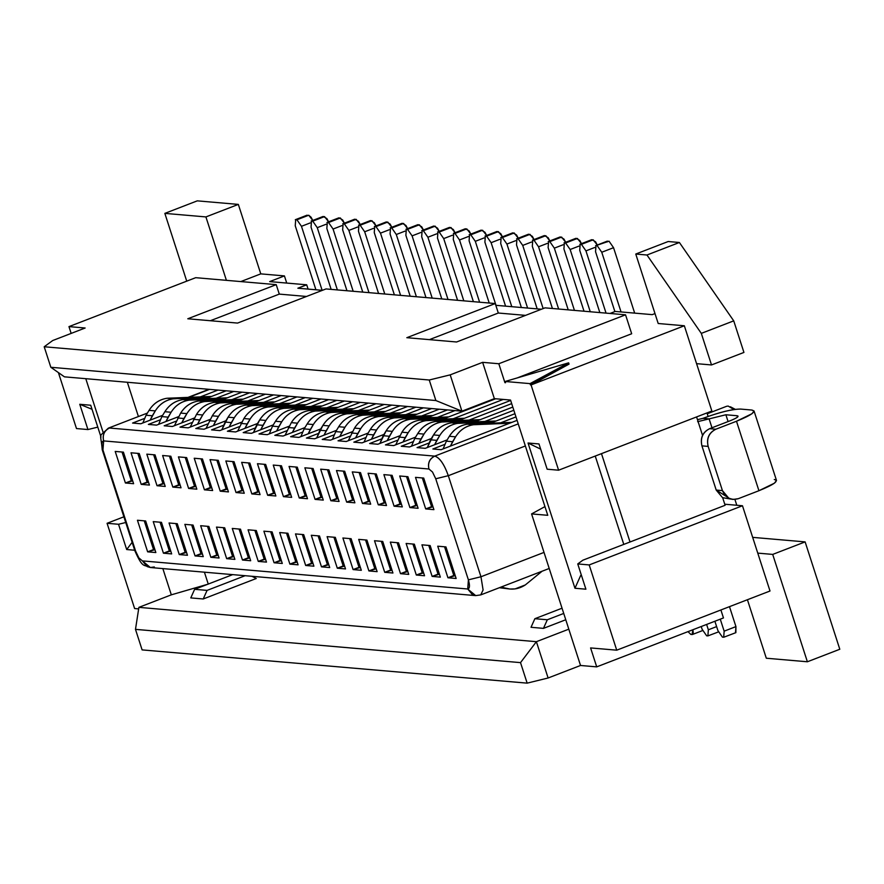 <?xml version="1.0" encoding="UTF-8"?>
<svg xmlns="http://www.w3.org/2000/svg" width="884" height="884" viewBox="0 0 884 884"><rect width="100%" height="100%" fill="white"/><g stroke="black" fill="none" stroke-linecap="round" stroke-linejoin="round"><path stroke-width="1.33" d="M186.734 281.145L164.844 213.375L197.276 200.856L238.337 204.403L260.78 273.874L284.427 275.907L286.736 283.079L284.427 275.907L269.686 281.598L306.704 284.803L308.096 289.101L306.704 284.803L269.686 281.598L284.427 275.907L260.78 273.874L238.337 204.403L197.276 200.856L164.844 213.375L186.734 281.145M226.403 280.339L205.917 216.923L164.844 213.375L205.917 216.923L238.337 204.403L205.917 216.923L226.403 280.339M240.813 281.576L260.78 273.874L240.813 281.576M107.075 523.295L123.882 516.797L107.075 523.295L134.622 608.546L107.075 523.295L118.533 524.278L107.075 523.295M76.488 428.563L58.41 372.606L76.488 428.563L87.936 429.547L79.77 404.286L90.72 405.237L101.008 437.072L90.72 405.237L79.77 404.286L92.035 409.292L79.77 404.286L87.936 429.547L97.793 427.127L87.936 429.547L76.488 428.563M85.14 328.008L68.963 326.616L71.151 333.412L68.963 326.616L195.707 277.687L276.228 284.637L187.795 318.77L237.575 323.08L326.008 288.935L495.25 303.555L498.311 313.024L525.538 315.378L498.311 313.024L495.25 303.555L326.008 288.935L237.575 323.08L187.795 318.77L276.228 284.637L279.289 294.107L276.228 284.637L195.707 277.687L68.963 326.616L85.14 328.008L52.72 340.528L85.14 328.008M134.688 550.235L126.688 549.539L118.533 524.278L126.688 549.539L132.136 542.345L126.688 549.539L134.688 550.235M134.622 608.546L138.655 608.899L134.622 608.546M171.319 594.833L162.844 568.6L171.319 594.833L208.259 584.103L171.319 594.833L138.899 607.352L171.319 594.833M103.085 432.254L85.781 378.683L103.085 432.254M138.412 416.541L127.351 382.275L138.412 416.541M204.414 572.191L208.248 584.059L204.414 572.191M207.077 590.39L203.221 598.976L256.272 578.501L251.951 576.291L256.272 578.501L203.221 598.976L207.077 590.39L194.624 589.319L190.778 597.904L203.221 598.976L190.778 597.904L194.624 589.319L232.669 574.633L194.624 589.319L207.077 590.39L245.111 575.705L207.077 590.39M125.727 522.51L118.533 524.278L125.727 522.51M210.348 320.726L279.289 294.107L210.348 320.726M306.516 296.46L279.289 294.107L306.516 296.46M147.407 413.071L108.29 428.165C97.704 438.552 100.677 431.248 102.224 449.746L102.975 450.055C101.34 444.365 101.561 441.315 103.649 440.906C102.356 434.983 104.29 430.685 109.428 428.022L434.74 456.122L518.234 423.878L434.74 456.122C439.635 457.558 444.166 464.089 448.321 475.714L525.361 445.967L448.321 475.702L480.962 576.755L544.014 552.412L480.962 576.755L483.095 589.959L480.752 594.899L483.095 589.959L480.962 576.755L468.387 579.849L435.735 478.763L432.486 472.001L428.95 469.006L103.649 440.906L102.942 449.967M209.53 389.369L188.845 397.358L209.541 389.369M102.975 450.055L102.224 449.746L134.865 550.787L135.617 551.119L102.975 450.055M134.854 550.743L138.865 557.892L142.401 560.898L138.865 557.892L135.617 551.13L102.964 450.033M154.302 566.953L150.379 567.517L142.401 560.898L467.713 588.998L468.409 579.926M44.2 346.76L52.72 340.528L44.2 346.76L429.248 380.009L450.199 374.86L461.934 411.171L64.444 376.838L50.83 367.28L44.2 346.76L50.83 367.28L64.444 376.838L461.934 411.171L494.355 398.651L461.934 411.171L435.878 400.54L50.83 367.28L435.878 400.54L461.934 411.171L450.199 374.86L482.631 362.341L494.355 398.651L510.532 400.054L494.355 398.651L482.631 362.341L450.199 374.86L429.248 380.009L435.878 400.54L429.248 380.009L44.2 346.76M142.114 649.895L135.484 629.364L138.899 607.352L536.389 641.685L568.81 629.165L580.534 665.475L596.711 666.867L590.6 647.928L616.734 650.182L590.6 647.928L596.711 666.867L723.466 617.938L720.891 609.971L723.466 617.938L596.711 666.867L580.534 665.475L568.81 629.165L536.389 641.685L138.899 607.352L135.484 629.364L520.521 662.624L536.389 641.685L548.113 677.995L580.534 665.475L548.113 677.995L527.151 683.144L142.114 649.895L527.151 683.144L520.521 662.624L135.484 629.364L142.114 649.895M541.417 309.245L495.825 305.312L541.417 309.245M322.395 290.328L297.864 288.217L306.704 284.803L297.864 288.217L322.395 290.328M631.673 333.754L517.306 377.899L631.673 333.754L625.552 314.803L631.673 333.754M569.042 364.109L531.063 384.938L684.338 325.765L658.204 323.511L684.338 325.765L531.063 384.938L530.024 383.623L505.14 381.479L505.549 382.739L505.14 381.479L568.633 362.838L569.042 364.109L568.633 362.838L530.024 383.623L530.433 384.883L569.042 364.109M654.989 313.577L652.237 314.638L615.22 311.444L609.982 313.466L615.22 311.444L652.237 314.638L654.989 313.577M565.771 619.75L543.461 628.369L531.019 627.286L534.875 618.701L562.036 608.214L534.875 618.701L531.019 627.286L543.461 628.369L565.771 619.75M770.008 591.009L616.734 650.182L589.197 564.931L577.749 563.937L585.904 589.197L574.954 588.258L528.035 443.006L538.986 443.945L547.152 469.205L558.6 470.2L531.063 384.938L558.6 470.2L711.874 411.027L684.338 325.765L696.57 363.656L711.51 364.948L701.31 333.378L646.966 255.012L635.762 254.04L658.204 323.511L635.762 254.04L668.182 241.52L679.387 242.492L733.731 320.859L743.93 352.429L711.51 364.948L696.57 363.656L711.874 411.027L558.6 470.2L547.152 469.205L538.986 443.945L528.035 443.006L540.654 449.127L528.035 443.006L574.954 588.258L585.904 589.197L577.749 563.937L582.854 560.202L577.749 563.937L589.197 564.931L616.734 650.182L770.008 591.009L757.765 553.119L770.008 591.009M545.03 307.853L625.552 314.803L498.808 363.744L504.93 382.684L498.808 363.744L482.631 362.341L498.808 363.744L625.552 314.803L545.03 307.853L456.608 341.986L406.828 337.688L495.25 303.555L406.828 337.688L456.608 341.986L545.03 307.853M510.532 400.054L547.76 515.306L531.582 513.913L568.81 629.165L531.582 513.913L544.953 506.609L531.582 513.913L547.76 515.306L510.532 400.054M706.968 412.916L708.106 416.43L706.968 412.916M734.913 499.449L736.792 505.261L734.913 499.449M517.096 420.353L441.072 449.702L432.862 448.995L444.663 444.431L432.862 448.995L441.072 449.702L517.096 420.353M500.642 422.828L515.98 416.905L500.642 422.828M514.952 413.712L490.255 423.248L514.952 413.712M447.16 439.889L425.27 448.332L417.06 447.624L428.862 443.072L417.06 447.624L425.27 448.332L447.16 439.889M484.841 421.458L513.836 410.264L484.841 421.458M512.808 407.071L474.443 421.889L512.808 407.071M431.359 438.519L409.469 446.972L401.248 446.265L413.06 441.702L401.248 446.265L409.469 446.972L431.359 438.519M469.039 420.088L511.692 403.623L469.039 420.088M510.654 400.441L458.641 420.519L510.654 400.441M415.546 437.16L393.656 445.602L385.446 444.895L397.248 440.342L385.446 444.895L393.656 445.602L415.546 437.16M453.227 418.729L503.239 399.424L453.227 418.729M495.648 398.761L442.84 419.16L495.648 398.761M399.745 435.79L377.855 444.243L369.645 443.536L381.446 438.972L369.645 443.536L377.855 444.243L399.745 435.79M437.425 417.358L455.006 410.574L437.425 417.358M447.414 409.922L427.027 417.789L447.414 409.922M383.943 434.431L362.053 442.873L353.832 442.166L365.644 437.613L353.832 442.166L362.053 442.873L383.943 434.431M421.624 415.999L439.204 409.204L421.624 415.999M431.613 408.552L411.226 416.419L431.613 408.552M368.131 433.061L346.241 441.514L338.031 440.807L349.843 436.243L338.031 440.807L346.241 441.514L368.131 433.061M405.811 414.629L423.403 407.844L405.811 414.629M415.812 407.192L395.424 415.06L415.812 407.192M352.329 431.69L330.439 440.144L322.229 439.436L334.03 434.884L322.229 439.436L330.439 440.144L352.329 431.69M390.01 413.27L407.59 406.474L390.01 413.27M399.999 405.822L379.612 413.69L399.999 405.822M336.528 430.331L314.638 438.784L306.416 438.077L318.229 433.514L306.416 438.077L314.638 438.784L336.528 430.331M374.208 411.9L391.789 405.115L374.208 411.9M384.197 404.463L363.81 412.331L384.197 404.463M320.715 428.961L298.825 437.414L290.615 436.707L302.427 432.143L290.615 436.707L298.825 437.414L320.715 428.961M358.396 410.541L375.987 403.745L358.396 410.541M368.396 403.093L348.009 410.961L368.396 403.093M304.914 427.602L283.024 436.055L274.813 435.337L286.615 430.784L274.813 435.337L283.024 436.055L304.914 427.602M342.594 409.17L360.186 402.386L342.594 409.17M352.594 401.734L332.196 409.601L352.594 401.734M289.112 426.232L267.222 434.685L259.001 433.978L270.813 429.414L259.001 433.978L267.222 434.685L289.112 426.232M326.793 407.811L344.373 401.016L326.793 407.811M336.782 400.364L316.395 408.231L336.782 400.364M273.3 424.873L251.41 433.326L243.199 432.608L255.012 428.055L243.199 432.608L251.41 433.326L273.3 424.873M310.98 406.441L328.572 399.656L310.98 406.441M320.98 398.993L300.593 406.872L320.98 398.993M257.498 423.502L235.608 431.956L227.398 431.248L239.199 426.685L227.398 431.248L235.608 431.956L257.498 423.502M295.179 405.082L312.77 398.286L295.179 405.082M305.179 397.634L284.781 405.502L305.179 397.634M241.697 422.143L219.807 430.596L211.585 429.878L223.398 425.326L211.585 429.878L219.807 430.596L241.697 422.143M279.377 403.712L296.958 396.927L279.377 403.712M289.366 396.264L268.979 404.143L289.366 396.264M225.895 420.773L203.994 429.226L195.784 428.519L207.596 423.955L195.784 428.519L203.994 429.226L225.895 420.773M263.576 402.353L281.156 395.557L263.576 402.353M273.565 394.905L253.178 402.772L273.565 394.905M210.083 419.414L188.193 427.856L179.982 427.149L191.784 422.596L179.982 427.149L188.193 427.856L210.083 419.414M247.763 400.982L265.355 394.198L247.763 400.982M257.763 393.535L237.376 401.413L257.763 393.535M194.281 418.044L172.391 426.497L164.181 425.79L175.982 421.226L164.181 425.79L172.391 426.497L194.281 418.044M231.962 399.612L249.542 392.827L231.962 399.612M241.951 392.176L221.564 400.043L241.951 392.176M178.48 416.684L156.59 425.127L148.368 424.419L160.181 419.867L148.368 424.419L156.59 425.127L178.48 416.684M216.16 398.253L233.741 391.468L216.16 398.253M226.149 390.805L205.762 398.684L226.149 390.805M162.667 415.314L140.777 423.767L132.567 423.06L144.368 418.497L132.567 423.06L140.777 423.767L162.667 415.314M200.348 396.883L217.939 390.098L200.348 396.883M352.285 471.901L360.495 472.608L370.694 504.178L362.484 503.471L352.285 471.901L362.484 503.471L370.694 504.178L360.495 472.608L352.285 471.901M382.728 541.439L392.927 573.02L384.717 572.313L374.518 540.732L382.728 541.439L374.518 540.732L384.717 572.313L392.927 573.02L382.728 541.439M383.888 474.631L392.109 475.338L402.308 506.908L394.087 506.201L383.888 474.631L394.087 506.201L402.308 506.908L392.109 475.338L383.888 474.631M414.342 544.168L424.541 575.749L416.32 575.042L406.121 543.461L414.342 544.168L406.121 543.461L416.32 575.042L424.541 575.749L414.342 544.168M445.945 546.909L456.144 578.479L447.934 577.771L437.735 546.19L445.945 546.909L437.735 546.19L447.934 577.771L456.144 578.479L445.945 546.909M423.712 478.067L433.911 509.648L425.701 508.93L415.502 477.36L423.712 478.067L415.502 477.36L425.701 508.93L433.911 509.648L423.712 478.067M430.143 545.538L440.342 577.119L432.132 576.401L421.933 544.831L430.143 545.538L421.933 544.831L432.132 576.401L440.342 577.119L430.143 545.538M399.701 475.99L407.911 476.697L418.11 508.278L409.9 507.571L399.701 475.99L409.9 507.571L418.11 508.278L407.911 476.697L399.701 475.99M398.529 542.809L408.728 574.39L400.518 573.672L390.319 542.102L398.529 542.809L390.319 542.102L400.518 573.672L408.728 574.39L398.529 542.809M368.087 473.26L376.297 473.968L386.496 505.549L378.286 504.841L368.087 473.26L378.286 504.841L386.496 505.549L376.297 473.968L368.087 473.26M336.472 470.531L344.694 471.238L354.893 502.819L346.672 502.112L336.472 470.531L346.672 502.112L354.893 502.819L344.694 471.238L336.472 470.531M366.926 540.08L377.125 571.65L368.904 570.942L358.705 539.373L366.926 540.08L358.705 539.373L368.904 570.942L377.125 571.65L366.926 540.08M320.671 469.172L328.881 469.879L339.08 501.449L330.87 500.742L320.671 469.172L330.87 500.742L339.08 501.449L328.881 469.879L320.671 469.172M351.114 538.71L361.313 570.291L353.103 569.583L342.904 538.002L351.114 538.71L342.904 538.002L353.103 569.583L361.313 570.291L351.114 538.71M304.869 467.802L313.08 468.509L323.279 500.09L315.069 499.383L304.869 467.802L315.069 499.383L323.279 500.09L313.08 468.509L304.869 467.802M335.312 537.35L345.511 568.92L337.301 568.213L327.102 536.643L335.312 537.35L327.102 536.643L337.301 568.213L345.511 568.92L335.312 537.35M289.057 466.443L297.278 467.15L307.477 498.72L299.256 498.012L289.057 466.443L299.256 498.012L307.477 498.72L297.278 467.15L289.057 466.443M319.511 535.98L329.71 567.561L321.489 566.854L311.29 535.273L319.511 535.98L311.29 535.273L321.489 566.854L329.71 567.561L319.511 535.98M273.255 465.072L281.466 465.78L291.665 497.361L283.455 496.653L273.255 465.072L283.455 496.653L291.665 497.361L281.466 465.78L273.255 465.072M303.698 534.621L313.897 566.191L305.687 565.484L295.488 533.914L303.698 534.621L295.488 533.914L305.687 565.484L313.897 566.191L303.698 534.621M257.454 463.702L265.664 464.42L275.863 495.99L267.653 495.283L257.454 463.702L267.653 495.283L275.863 495.99L265.664 464.42L257.454 463.702M287.897 533.251L298.096 564.832L289.886 564.125L279.687 532.544L287.897 533.251L279.687 532.544L289.886 564.125L298.096 564.832L287.897 533.251M241.641 462.343L249.863 463.05L260.062 494.631L251.841 493.924L241.641 462.343L251.841 493.924L260.062 494.631L249.863 463.05L241.641 462.343M272.095 531.892L282.294 563.462L274.073 562.754L263.885 531.173L272.095 531.892L263.885 531.173L274.073 562.754L282.294 563.462L272.095 531.892M225.84 460.973L234.05 461.691L244.249 493.261L236.039 492.554L225.84 460.973L236.039 492.554L244.249 493.261L234.05 461.691L225.84 460.973M256.294 530.522L266.482 562.102L258.272 561.395L248.072 529.814L256.294 530.522L248.072 529.814L258.272 561.395L266.482 562.102L256.294 530.522M210.038 459.614L218.249 460.321L228.448 491.902L220.238 491.184L210.038 459.614L220.238 491.184L228.448 491.902L218.249 460.321L210.038 459.614M240.481 529.162L250.68 560.732L242.47 560.025L232.271 528.444L240.481 529.162L232.271 528.444L242.47 560.025L250.68 560.732L240.481 529.162M194.226 458.243L202.447 458.962L212.646 490.532L204.425 489.824L194.226 458.243L204.425 489.824L212.646 490.532L202.447 458.962L194.226 458.243M224.68 527.792L234.879 559.373L226.669 558.666L216.47 527.085L224.68 527.792L216.47 527.085L226.669 558.666L234.879 559.373L224.68 527.792M178.424 456.884L186.635 457.592L196.834 489.172L188.623 488.454L178.424 456.884L188.623 488.454L196.834 489.172L186.635 457.592L178.424 456.884M208.878 526.433L219.077 558.003L210.856 557.296L200.657 525.715L208.878 526.433L200.657 525.715L210.856 557.296L219.077 558.003L208.878 526.433M131.009 452.785L139.23 453.492L149.429 485.073L141.208 484.366L131.009 452.785L141.208 484.366L149.429 485.073L139.23 453.492L131.009 452.785M161.463 522.333L171.662 553.914L163.441 553.196L153.241 521.626L161.463 522.333L153.241 521.626L163.441 553.196L171.662 553.914L161.463 522.333M162.623 455.514L170.833 456.221L181.032 487.802L172.822 487.095L162.623 455.514L172.822 487.095L181.032 487.802L170.833 456.221L162.623 455.514M193.066 525.063L203.265 556.644L195.055 555.926L184.855 524.356L193.066 525.063L184.855 524.356L195.055 555.926L203.265 556.644L193.066 525.063M177.264 523.704L187.463 555.274L179.253 554.566L169.054 522.985L177.264 523.704L169.054 522.985L179.253 554.566L187.463 555.274L177.264 523.704M146.821 454.155L155.032 454.862L165.231 486.443L157.02 485.725L146.821 454.155L157.02 485.725L165.231 486.443L155.032 454.862L146.821 454.155M145.65 520.963L155.849 552.544L147.639 551.837L137.44 520.256L145.65 520.963L137.44 520.256L147.639 551.837L155.849 552.544L145.65 520.963M115.207 451.426L123.417 452.133L133.617 483.703L125.406 482.995L115.207 451.426L125.406 482.995L133.617 483.703L123.417 452.133L115.207 451.426M547.318 619.772L543.461 628.369L547.318 619.772L534.875 618.701L547.318 619.772L563.727 613.441L547.318 619.772M752.682 537.361L805.125 541.892L839.8 649.254L805.125 541.892L752.682 537.361M766.306 658.226L747.422 599.728L766.306 658.226L807.379 661.773L772.704 554.412L757.765 553.119L742.472 505.758L589.197 564.931L742.472 505.758L757.765 553.119L772.704 554.412L805.125 541.892L772.704 554.412L807.379 661.773L839.8 649.254L807.379 661.773L766.306 658.226M429.381 339.644L498.311 313.024L429.381 339.644M581.451 575.429L580.733 575.362L574.954 588.258L580.733 575.362L581.451 575.429M530.024 383.623L568.633 362.838L505.14 381.479L530.024 383.623M724.769 504.223L742.472 505.758L724.769 504.223M668.182 241.52L635.762 254.04L646.966 255.012L679.387 242.492L668.182 241.52M711.51 364.948L743.93 352.429L733.731 320.859L701.31 333.378L711.51 364.948M646.966 255.012L701.31 333.378L733.731 320.859L679.387 242.492L646.966 255.012M730.394 406.784L733.93 409.546L728.184 406.065L726.67 406.264L707.244 413.767M468.376 579.849L480.962 576.755L448.321 475.702C444.166 464.155 439.635 457.636 434.74 456.122C429.602 458.774 427.668 463.072 428.95 469.006C427.569 463.028 429.502 458.73 434.74 456.122L109.428 428.022C104.19 430.63 102.257 434.928 103.649 440.906L428.95 469.006L432.486 472.001L435.735 478.763L468.387 579.849C470.012 585.539 469.791 588.589 467.713 588.998L142.401 560.898L147.153 566.6L150.379 567.517C143.495 564.047 142.987 569.097 134.865 550.787M549.207 568.478L480.752 594.899L475.68 595.617L472.465 594.689L467.713 588.998L475.691 595.617L150.379 567.517M435.746 478.785L448.31 475.68L435.735 478.763M527.151 683.144L548.113 677.995L536.389 641.685L520.521 662.624L527.151 683.144M132.688 480.841L125.406 482.995L131.296 480.719L122.025 452.011L131.296 480.719L132.688 480.841M154.932 549.682L147.639 551.837L153.529 549.561L144.258 520.853L153.529 549.561L154.932 549.682M148.501 482.211L141.208 484.366L147.109 482.089L137.827 453.382L147.109 482.089L148.501 482.211M170.734 551.041L163.441 553.196L169.341 550.92L160.07 522.212L169.341 550.92L170.734 551.041M180.104 484.94L172.822 487.095L178.712 484.819L169.441 456.111L178.712 484.819L180.104 484.94M202.348 553.771L195.055 555.926L200.944 553.649L191.673 524.941L200.944 553.649L202.348 553.771M186.535 552.412L179.253 554.566L185.143 552.29L175.872 523.582L185.143 552.29L186.535 552.412M164.302 483.57L157.02 485.725L162.91 483.449L153.639 454.741L162.91 483.449L164.302 483.57M432.983 506.775L425.701 508.93L431.591 506.654L422.32 477.946L431.591 506.654L432.983 506.775M218.149 555.141L210.856 557.296L216.757 555.019L207.486 526.312L216.757 555.019L218.149 555.141M195.917 486.299L188.623 488.454L194.524 486.178L185.242 457.47L194.524 486.178L195.917 486.299M233.951 556.5L226.669 558.666L232.558 556.39L223.287 527.671L232.558 556.39L233.951 556.5M211.718 487.67L204.425 489.824L210.326 487.548L201.055 458.84L210.326 487.548L211.718 487.67M249.752 557.87L242.47 560.025L248.36 557.749L239.089 529.041L248.36 557.749L249.752 557.87M227.519 489.029L220.238 491.184L226.127 488.918L216.856 460.199L226.127 488.918L227.519 489.029M265.565 559.229L258.272 561.395L264.172 559.119L254.89 530.4L264.172 559.119L265.565 559.229M243.332 490.399L236.039 492.554L241.94 490.277L232.658 461.57L241.94 490.277L243.332 490.399M281.366 560.6L274.073 562.754L279.974 560.478L270.703 531.77L279.974 560.478L281.366 560.6M259.134 491.758L251.841 493.924L257.741 491.648L248.47 462.929L257.741 491.648L259.134 491.758M297.168 561.97L289.886 564.125L295.775 561.848L286.504 533.129L295.775 561.848L297.168 561.97M274.935 493.128L267.653 495.283L273.543 493.007L264.272 464.299L273.543 493.007L274.935 493.128M312.98 563.329L305.687 565.484L311.588 563.207L302.306 534.5L311.588 563.207L312.98 563.329M290.748 494.499L283.455 496.653L289.355 494.377L280.073 465.658L289.355 494.377L290.748 494.499M328.782 564.699L321.489 566.854L327.389 564.578L318.118 535.859L327.389 564.578L328.782 564.699M306.549 495.858L299.256 498.012L305.157 495.736L295.886 467.028L305.157 495.736L306.549 495.858M344.583 566.058L337.301 568.213L343.191 565.937L333.92 537.229L343.191 565.937L344.583 566.058M322.351 497.228L315.069 499.383L320.958 497.106L311.687 468.387L320.958 497.106L322.351 497.228M360.396 567.429L353.103 569.583L359.003 567.307L349.721 538.588L359.003 567.307L360.396 567.429M338.163 498.587L330.87 500.742L336.76 498.466L327.489 469.758L336.76 498.466L338.163 498.587M376.197 568.788L368.904 570.942L374.805 568.666L365.534 539.958L374.805 568.666L376.197 568.788M353.965 499.957L346.672 502.112L352.572 499.836L343.301 471.117L352.572 499.836L353.965 499.957M385.568 502.687L378.286 504.841L384.175 502.565L374.904 473.846L384.175 502.565L385.568 502.687M407.811 571.517L400.518 573.672L406.408 571.395L397.137 542.688L406.408 571.395L407.811 571.517M417.182 505.416L409.9 507.571L415.789 505.294L406.518 476.587L415.789 505.294L417.182 505.416M439.414 574.246L432.132 576.401L438.022 574.125L428.751 545.417L438.022 574.125L439.414 574.246M455.227 575.617L447.934 577.771L453.823 575.495L444.553 546.787L453.823 575.495L455.227 575.617M423.613 572.887L416.32 575.042L422.221 572.766L412.95 544.058L422.221 572.766L423.613 572.887M401.38 504.046L394.087 506.201L399.988 503.924L390.706 475.216L399.988 503.924L401.38 504.046M391.999 570.158L384.717 572.313L390.606 570.036L381.336 541.328L390.606 570.036L391.999 570.158M369.766 501.316L362.484 503.471L368.374 501.195L359.103 472.487L368.374 501.195L369.766 501.316M725.112 505.283L582.854 560.202L725.112 505.283L722.67 497.736L725.112 505.283M623.784 544.4L595.241 456.056L623.784 544.4M702.559 435.458L696.581 416.928L702.559 435.458M601.485 453.647L630.016 541.991L601.485 453.647M441.79 298.936L421.679 236.691L441.79 298.936M432.873 227.033L423.37 230.702L427.9 237.232L436.762 233.807L427.9 237.232L448.011 299.477L427.9 237.232L423.37 230.702L422.132 230.591L421.679 236.691L422.132 230.591L433.226 226.304M614.877 311.577L595.54 251.708L614.877 311.577M606.722 242.05L609.021 241.166L613.551 247.697L634.679 313.124L613.551 247.697L601.761 252.249L621.043 311.942L601.761 252.249L597.23 245.719L595.982 245.608L595.54 251.708L595.982 245.608L607.087 241.321M568.224 309.853L548.124 247.608L568.224 309.853M559.307 237.951L549.815 241.619L554.345 248.15L563.207 244.724L554.345 248.15L574.445 310.394L554.345 248.15L549.815 241.619L548.566 241.509L548.124 247.608L548.566 241.509L559.671 237.232M457.592 300.306L437.492 238.061L457.592 300.306M448.674 228.403L439.182 232.061L443.713 238.592L452.564 235.177L443.713 238.592L463.813 300.836L443.713 238.592L439.182 232.061L437.934 231.962L437.492 238.061L437.934 231.962L449.028 227.674M489.206 303.035L469.095 240.791L489.206 303.035M480.288 231.133L470.785 234.79L475.316 241.321L484.178 237.907L475.316 241.321L495.99 305.323L475.316 241.321L470.785 234.79L469.548 234.691L469.095 240.791L469.548 234.691L480.642 230.404M473.393 301.665L453.293 239.42L473.393 301.665M464.476 229.763L454.984 233.431L459.514 239.962L468.376 236.536L459.514 239.962L479.614 302.206L459.514 239.962L454.984 233.431L453.735 233.321L453.293 239.42L453.735 233.321L464.84 229.033M552.423 308.494L532.312 246.249L552.423 308.494M543.505 236.592L534.013 240.249L538.544 246.78L547.395 243.365L538.544 246.78L558.644 309.024L538.544 246.78L534.013 240.249L532.765 240.15L532.312 246.249L532.765 240.15L543.859 235.862M505.571 306.151L484.896 242.15L505.571 306.151M496.09 232.492L486.598 236.161L491.128 242.691L499.979 239.266L491.128 242.691L511.792 306.693L491.128 242.691L486.598 236.161L485.349 236.05L484.896 242.15L485.349 236.05L496.443 231.763M537.185 308.881L516.51 244.879L537.185 308.881M527.704 235.221L518.201 238.89L522.731 245.42L531.593 241.995L522.731 245.42L543.141 308.582L522.731 245.42L518.201 238.89L516.963 238.779L516.51 244.879L516.963 238.779L528.057 234.492M599.838 312.582L579.727 250.338L599.838 312.582M590.921 240.68L581.429 244.349L585.948 250.879L594.81 247.454L585.948 250.879L606.059 313.124L585.948 250.879L581.429 244.349L580.18 244.238L579.727 250.338L580.18 244.238L591.274 239.962M521.383 307.522L500.709 243.52L521.383 307.522M511.891 233.862L502.399 237.52L506.93 244.05L515.792 240.636L506.93 244.05L527.604 308.052L506.93 244.05L502.399 237.52L501.151 237.42L500.709 243.52L501.151 237.42L512.256 233.133M584.026 311.223L563.926 248.979L584.026 311.223M575.108 239.321L565.616 242.978L570.147 249.509L579.009 246.095L570.147 249.509L590.258 311.754L570.147 249.509L565.616 242.978L564.379 242.879L563.926 248.979L564.379 242.879L575.473 238.592M425.978 297.565L405.878 235.332L425.978 297.565M417.06 225.674L407.568 229.332L412.099 235.862L420.961 232.448L412.099 235.862L432.199 298.107L412.099 235.862L407.568 229.332L406.331 229.221L405.878 235.332L406.331 229.221L417.425 224.945M362.76 292.107L342.661 229.862L362.76 292.107M353.843 220.204L344.351 223.873L348.882 230.404L357.744 226.978L348.882 230.404L368.982 292.648L348.882 230.404L344.351 223.873L343.103 223.762L342.661 229.862L343.103 223.762L354.208 219.486M410.176 296.206L390.076 233.962L410.176 296.206M401.259 224.304L391.767 227.973L396.297 234.503L405.159 231.078L396.297 234.503L416.397 296.748L396.297 234.503L391.767 227.973L390.518 227.862L390.076 233.962L390.518 227.862L401.623 223.575M331.146 289.377L311.046 227.133L331.146 289.377M322.229 217.475L312.737 221.144L317.268 227.674L326.13 224.249L317.268 227.674L337.379 289.919L317.268 227.674L312.737 221.144L311.499 221.033L311.046 227.133L311.499 221.033L322.594 216.757M310.328 222.89L301.466 226.304L322.141 290.306L301.466 226.304L310.328 222.89M315.908 289.775L295.245 225.774L315.908 289.775M346.959 290.748L326.848 228.503L346.959 290.748M338.042 218.845L328.55 222.514L333.069 229.044L341.931 225.619L333.069 229.044L353.18 291.278L333.069 229.044L328.55 222.514L327.301 222.403L326.848 228.503L327.301 222.403L338.395 218.116M394.374 294.836L374.263 232.591L394.374 294.836M385.457 222.934L375.965 226.602L380.485 233.133L389.347 229.718L380.485 233.133L400.596 295.378L380.485 233.133L375.965 226.602L374.717 226.492L374.263 232.591L374.717 226.492L385.811 222.215M378.562 293.477L358.462 231.232L378.562 293.477M369.645 221.575L360.153 225.243L364.683 231.774L373.545 228.348L364.683 231.774L384.783 294.018L364.683 231.774L360.153 225.243L358.915 225.133L358.462 231.232L358.915 225.133L370.009 220.845M706.614 624.447L708.338 629.795L716.626 626.601L708.338 629.795L706.614 624.447M702.117 629.264L701.233 626.524L702.117 629.264L706.648 635.795L707.896 635.894L708.338 629.795L707.896 635.894L708.581 635.629L706.648 635.795L702.117 629.264M717.918 630.624L714.891 621.253L717.918 630.624L722.449 637.154L717.918 630.624M720.272 619.176L724.151 631.165L735.941 626.612L729.488 606.656L735.941 626.612L735.864 632.657L723.698 637.265L724.151 631.165L720.272 619.176M433.547 226.094L421.756 230.636L423.37 230.702L435.16 226.149L439.215 231.365L437.525 228.149L433.922 226.039L422.132 230.591M607.396 241.1L595.606 245.653L597.23 245.719L601.761 252.249L613.551 247.697L609.021 241.166L595.982 245.608M559.981 237.011L548.191 241.564L549.815 241.619L561.605 237.067L565.661 242.282L563.959 239.067L560.357 236.956L548.566 241.509M449.348 227.453L437.558 232.006L439.182 232.061L450.973 227.508L455.028 232.735L453.326 229.508L449.724 227.409L437.934 231.962M480.951 230.183L469.161 234.735L470.785 234.79L482.576 230.238L486.631 235.464L484.94 232.249L481.338 230.138L469.548 234.691M465.15 228.823L453.359 233.376L454.984 233.431L466.774 228.879L470.829 234.094L469.128 230.879L465.525 228.768L453.735 233.321M544.179 235.641L532.389 240.194L534.013 240.249L545.804 235.697L549.848 240.923L548.157 237.708L544.555 235.597L532.765 240.15M496.764 231.553L484.973 236.105L486.598 236.161L498.388 231.608L502.432 236.824L500.742 233.608L497.139 231.498L485.349 236.05M528.367 234.282L516.576 238.835L518.201 238.89L529.991 234.337L534.047 239.553L532.356 236.337L528.754 234.227L516.963 238.779M591.595 239.741L579.805 244.293L581.429 244.349L593.219 239.796L597.264 245.012L595.573 241.796L591.971 239.686L580.18 244.238M512.565 232.912L500.775 237.465L502.399 237.52L514.19 232.967L518.245 238.194L516.543 234.978L512.941 232.868L501.151 237.42M575.782 238.371L563.992 242.923L565.616 242.978L577.407 238.437L581.462 243.653L579.771 240.437L576.169 238.326L564.379 242.879M417.734 224.724L405.944 229.276L407.568 229.332L419.359 224.779L423.414 229.995L421.723 226.779L418.121 224.68L406.331 229.221M354.517 219.265L342.727 223.818L344.351 223.873L356.142 219.32L360.197 224.536L358.495 221.32L354.893 219.21L343.103 223.762M401.933 223.354L390.142 227.906L391.767 227.973L403.557 223.42L407.612 228.636L405.911 225.42L402.308 223.309L390.518 227.862M322.903 216.536L311.113 221.088L312.737 221.144L324.527 216.591L328.583 221.807L326.892 218.591L323.29 216.481L311.499 221.033M306.428 216.116L308.726 215.232L312.781 220.447L311.08 217.232L308.726 215.232L296.936 219.773L301.466 226.304L296.936 219.773L295.687 219.674L295.245 225.774L295.687 219.674L306.792 215.387M307.102 215.166L295.311 219.718L296.936 219.773L308.726 215.232L295.687 219.674M338.716 217.895L326.925 222.448L328.55 222.514L340.34 217.961L344.384 223.177L342.694 219.961L339.091 217.851L327.301 222.403M386.131 221.995L374.341 226.547L375.965 226.602L387.756 222.05L391.8 227.265L390.109 224.05L386.507 221.939L374.717 226.492M370.319 220.624L358.528 225.177L360.153 225.243L371.943 220.691L375.998 225.906L374.308 222.691L370.705 220.58L358.915 225.133M687.984 631.64L690.846 634.425L692.084 634.535L692.901 629.74L693.244 632.834L692.084 634.535L692.78 634.27L690.846 634.425L687.984 631.64M718.405 631.938L707.896 635.894M722.449 637.154L724.394 636.999L722.449 637.154M735.488 632.712L735.941 626.612L724.151 631.165L723.698 637.265M506.797 588.556L499.372 587.716L509.891 589.031L504.366 587.871C511.692 590.192 518.676 589.219 525.284 584.954L542.113 571.208L525.284 584.954L515.096 588.899L509.891 589.031M501.504 586.888L504.366 587.871L499.968 587.484L504.366 587.871L501.504 586.888M209.298 397.314L173.242 398.794C165.639 400.01 159.661 404.043 155.286 410.894L150.125 420.154L152.302 415.778L146.081 415.237L149.065 410.353C153.429 403.513 159.418 399.48 167.021 398.253L211.596 396.43L167.021 398.253L173.242 398.794L209.298 397.314M142.821 422.972L146.081 415.237L142.821 422.972M225.1 398.673L189.054 400.154C181.452 401.38 175.463 405.413 171.087 412.253L165.938 421.524L168.104 417.149L161.882 416.607L164.866 411.712C169.242 404.872 175.231 400.839 182.822 399.623L227.398 397.789L182.822 399.623L189.054 400.154L225.1 398.673M158.634 424.342L161.882 416.607L158.634 424.342M174.435 425.701L180.667 413.082C185.043 406.242 191.032 402.209 198.635 400.982L243.21 399.159L198.635 400.982C190.999 402.165 185.021 406.187 180.667 413.082L174.435 425.701M240.912 400.043L204.856 401.524C197.254 402.739 191.264 406.773 186.889 413.624L181.739 422.883L183.905 418.508L177.684 417.966L183.905 418.508L186.889 413.624L180.667 413.082L186.889 413.624C191.242 406.728 197.22 402.695 204.856 401.524L198.635 400.982L204.856 401.524L240.912 400.043M190.237 427.071L196.48 414.441C200.845 407.601 206.834 403.568 214.436 402.353L259.012 400.518L214.436 402.353C206.812 403.524 200.823 407.557 196.48 414.441L190.237 427.071M256.714 401.413L220.657 402.883C213.055 404.11 207.066 408.143 202.701 414.983L197.541 424.254L199.718 419.878L193.497 419.336L199.718 419.878L202.701 414.983L196.48 414.441L202.701 414.983C207.044 408.099 213.033 404.065 220.657 402.883L214.436 402.353L220.657 402.883L256.714 401.413M206.049 428.442L212.282 415.812C216.657 408.972 222.635 404.938 230.238 403.712L274.813 401.888L230.238 403.712C222.613 404.894 216.624 408.927 212.282 415.812L206.049 428.442M272.515 402.772L236.459 404.253C228.868 405.469 222.878 409.502 218.503 416.353L213.353 425.613L215.519 421.237L209.298 420.707L215.519 421.237L218.503 416.353L212.282 415.812L218.503 416.353C222.845 409.458 228.834 405.424 236.459 404.253L230.238 403.712L236.459 404.253L272.515 402.772M231.321 422.607L225.1 422.066L221.851 429.801L228.083 417.182C232.459 410.331 238.448 406.297 246.05 405.082L290.626 403.248L246.05 405.082C238.415 406.253 232.437 410.286 228.083 417.182L225.1 422.066L231.321 422.607L229.155 426.983L234.304 417.712L231.321 422.607M234.304 417.723C238.647 410.828 244.636 406.795 252.272 405.623L288.328 404.143L252.272 405.623C244.669 406.839 238.68 410.872 234.304 417.712L228.083 417.182L234.304 417.712M237.652 431.171L243.896 418.541C248.26 411.701 254.249 407.668 261.852 406.441L306.428 404.618L261.852 406.441C254.227 407.623 248.238 411.657 243.896 418.541L237.652 431.171M304.129 405.502L268.073 406.983C260.471 408.209 254.482 412.231 250.117 419.082L244.956 428.342L247.133 423.966L240.912 423.436L247.133 423.966L250.117 419.082L243.896 418.541L250.117 419.082C254.459 412.187 260.448 408.154 268.073 406.983L261.852 406.441L268.073 406.983L304.129 405.502M319.931 406.872L283.874 408.353C276.283 409.568 270.294 413.601 265.918 420.441L260.758 429.712L262.935 425.337L256.714 424.795L253.465 432.53L259.697 419.911C264.073 413.06 270.051 409.027 277.653 407.811L322.229 405.977L277.653 407.811L283.874 408.353L319.931 406.872M335.743 408.231L299.687 409.712C292.085 410.938 286.096 414.961 281.72 421.812L276.57 431.072L278.736 426.696L272.515 426.165L275.499 421.27C279.874 414.43 285.863 410.397 293.466 409.17L338.042 407.347L293.466 409.17L299.687 409.712L335.743 408.231M269.266 433.9L272.515 426.165L269.266 433.9M285.068 435.259L291.311 422.64C295.676 415.789 301.665 411.756 309.267 410.541L353.843 408.706L309.267 410.541C301.643 411.712 295.654 415.745 291.311 422.64L285.068 435.259M291.3 422.64L297.532 423.171C301.875 416.287 307.864 412.253 315.489 411.082L351.545 409.601L315.489 411.082C307.886 412.298 301.897 416.331 297.532 423.171L292.372 432.442L294.549 428.066L288.317 427.524L294.549 428.066L297.532 423.171L291.311 422.64M367.346 410.961L331.29 412.441C323.688 413.668 317.71 417.701 313.334 424.541L308.173 433.812L310.35 429.425L304.129 428.895L307.113 424C311.488 417.16 317.466 413.126 325.069 411.911L369.645 410.077L325.069 411.911L331.29 412.441L367.346 410.961M300.869 436.63L304.129 428.895L300.869 436.63M383.159 412.331L347.103 413.811C339.5 415.027 333.511 419.06 329.135 425.9L323.986 435.171L326.152 430.795L319.931 430.254L316.682 437.989L322.914 425.37C327.29 418.519 333.279 414.497 340.881 413.27L385.457 411.436L340.881 413.27L347.103 413.811L383.159 412.331M398.96 413.69L362.904 415.171C355.302 416.397 349.313 420.43 344.948 427.27L339.788 436.541L341.964 432.154L335.732 431.624L338.716 426.729C343.091 419.889 349.081 415.856 356.683 414.64L401.259 412.806L356.683 414.64L362.904 415.171L398.96 413.69M332.483 439.359L335.732 431.624L332.483 439.359M348.285 440.718L354.528 428.099C358.893 421.259 364.882 417.226 372.484 415.999L417.06 414.176L372.484 415.999C364.86 417.171 358.871 421.204 354.528 428.099L348.285 440.718M414.762 415.06L378.706 416.541C371.103 417.756 365.125 421.79 360.749 428.629L355.589 437.9L357.766 433.525L351.545 432.983L357.766 433.525L360.749 428.629L354.528 428.099L360.749 428.641C365.092 421.745 371.081 417.712 378.706 416.541L372.484 415.999L378.706 416.541L414.762 415.06M430.574 416.419L394.518 417.9C386.916 419.127 380.927 423.16 376.551 430L371.402 439.271L373.567 434.884L367.346 434.353L370.33 429.458C374.706 422.618 380.695 418.585 388.286 417.37L432.862 415.535L388.286 417.37L394.518 417.9L430.574 416.419M364.097 442.088L367.346 434.353L364.097 442.088M446.376 417.789L410.32 419.27C402.717 420.486 396.728 424.519 392.363 431.359L387.203 440.63L389.369 436.254L383.148 435.713L379.899 443.448L386.131 430.828C390.507 423.988 396.496 419.955 404.099 418.729L448.674 416.905L404.099 418.729L410.32 419.27L446.376 417.789M395.701 444.818L401.944 432.188C406.308 425.348 412.298 421.314 419.9 420.099L464.476 418.265L419.9 420.099C412.276 421.27 406.286 425.303 401.944 432.188L395.701 444.818M401.944 432.199L408.165 432.729C412.508 425.845 418.497 421.812 426.121 420.629L462.177 419.149L426.121 420.629C418.519 421.856 412.541 425.889 408.165 432.729L403.005 442L405.181 437.624L398.96 437.083L405.181 437.624L408.165 432.729L401.944 432.188M477.979 420.519L441.934 421.999C434.331 423.215 428.342 427.248 423.966 434.099L418.817 443.359L420.983 438.983L414.762 438.442L417.745 433.558C422.121 426.718 428.11 422.685 435.702 421.458L480.277 419.635L435.702 421.458L441.934 421.999L477.979 420.519M411.513 446.177L414.762 438.442L411.513 446.177M493.791 421.878L457.735 423.359C450.133 424.585 444.144 428.618 439.768 435.458L434.619 444.729L436.784 440.354L430.563 439.812L427.315 447.547L433.547 434.917C437.923 428.077 443.912 424.044 451.514 422.828L496.09 420.994L451.514 422.828L457.735 423.359L493.791 421.878M509.593 423.248L473.537 424.729C465.934 425.944 459.945 429.978 455.58 436.829L450.42 446.088L452.597 441.713L446.376 441.171L449.359 436.287C453.724 429.447 459.713 425.414 467.316 424.187L511.891 422.364L467.316 424.187L473.537 424.729L509.593 423.248M443.116 448.906L446.376 441.171L443.116 448.906M702.89 418.353L697.454 419.668L702.89 418.353L709.112 418.883L702.89 418.353C719.731 412.143 732.306 409.049 740.615 409.071C732.173 409.148 719.598 412.231 702.89 418.353M697.62 421.668L709.112 418.883L697.62 421.668M711.985 427.779L709.112 418.883L725.886 414.762L737.079 415.734C739.333 416.287 737.068 417.944 730.272 420.718L709.631 428.685L715.863 429.215L736.494 421.248C751.776 415.016 756.892 411.281 751.82 410.043L740.615 409.071L751.82 410.043L754.052 410.994L751.975 413.723L736.494 421.248L715.863 429.215L709.631 428.685L730.272 420.718C737.201 417.911 739.477 416.242 737.079 415.734L725.886 414.762L709.112 418.883L711.985 427.779M155.286 410.894C159.628 403.999 165.617 399.966 173.242 398.794L167.021 398.253C159.396 399.435 153.407 403.458 149.065 410.353L155.286 410.894L149.065 410.353L146.081 415.237L152.302 415.778L155.286 410.894M171.087 412.253C175.43 405.369 181.419 401.336 189.054 400.154L182.822 399.623C175.198 400.795 169.209 404.828 164.866 411.712L171.087 412.253L164.866 411.712L161.882 416.607L168.104 417.149L171.087 412.253M252.272 405.623L246.05 405.082L252.272 405.623M265.918 420.452C270.261 413.557 276.25 409.524 283.874 408.353L277.653 407.811C270.029 408.983 264.04 413.016 259.697 419.911L265.918 420.441L259.697 419.911L256.714 424.795L262.935 425.337L265.918 420.441M281.72 421.812C286.062 414.916 292.052 410.883 299.687 409.712L293.466 409.17C285.83 410.353 279.852 414.386 275.499 421.27L281.72 421.812L275.499 421.27L272.515 426.165L278.736 426.696L281.72 421.812M315.489 411.082L309.267 410.541L315.489 411.082M313.334 424.541C317.676 417.646 323.666 413.613 331.29 412.441L325.069 411.911C317.444 413.082 311.455 417.115 307.113 424L313.334 424.541L307.113 424L304.129 428.895L310.35 429.425L313.334 424.541M329.135 425.911C333.478 419.016 339.467 414.983 347.103 413.811L340.881 413.27C333.246 414.441 327.257 418.475 322.914 425.37L329.135 425.911L322.914 425.37L319.931 430.254L326.152 430.795L329.135 425.9M344.937 427.27C349.291 420.386 355.28 416.353 362.904 415.171L356.683 414.64C349.058 415.812 343.069 419.845 338.716 426.729L344.937 427.27L338.716 426.729L335.732 431.624L341.964 432.154L344.948 427.27M376.551 430C380.893 423.116 386.883 419.082 394.518 417.9L388.286 417.37C380.661 418.541 374.672 422.574 370.33 429.458L376.551 430L370.33 429.458L367.346 434.353L373.567 434.884L376.551 430M392.352 431.37C396.706 424.475 402.684 420.441 410.32 419.27L404.099 418.729C396.463 419.9 390.485 423.933 386.131 430.828L392.352 431.37M392.363 431.359L386.131 430.828L383.148 435.713L389.369 436.254L392.363 431.359M426.121 420.629L419.9 420.099L426.121 420.629M423.966 434.099C428.309 427.204 434.298 423.171 441.934 421.999L435.702 421.458C428.077 422.64 422.088 426.663 417.745 433.558L423.966 434.099L417.745 433.558L414.762 438.442L420.983 438.983L423.966 434.099M439.768 435.458C444.122 428.574 450.1 424.541 457.735 423.359L451.514 422.828C443.878 424 437.9 428.033 433.547 434.917L439.768 435.458L433.547 434.917L430.563 439.812L436.784 440.354L439.768 435.458M455.58 436.829C459.923 429.933 465.912 425.9 473.537 424.729L467.316 424.187C459.691 425.37 453.702 429.392 449.359 436.287L455.58 436.829L449.359 436.287L446.376 441.171L452.597 441.713L455.58 436.829M728.073 421.558L725.886 414.762L728.073 421.558M774.262 479.515C779.323 480.741 774.218 484.487 758.925 490.719L738.295 498.687L758.925 490.719L736.494 421.248L758.925 490.719L774.406 483.194L776.495 480.465L754.052 410.994M737.521 417.082L737.079 415.734L737.521 417.082M738.074 416.154L737.079 415.734M729.985 498.742L716.206 490.067L701.929 445.868C700.216 437.956 702.78 432.232 709.631 428.685C702.647 432.166 700.084 437.889 701.929 445.868L708.15 446.398C706.305 438.42 708.88 432.696 715.863 429.215C709.012 432.762 706.438 438.497 708.15 446.398L722.427 490.609C725.631 497.935 730.924 500.631 738.295 498.687L733.057 499.438L728.77 498.2L722.427 490.609L716.206 490.067L722.537 497.67L733.057 499.438M722.427 490.609L708.15 446.398L701.929 445.868L716.206 490.067L722.427 490.609M208.922 389.325L188.005 397.391M730.372 406.773L735.3 409.347M702.592 630.568L692.47 634.48"/></g></svg>
